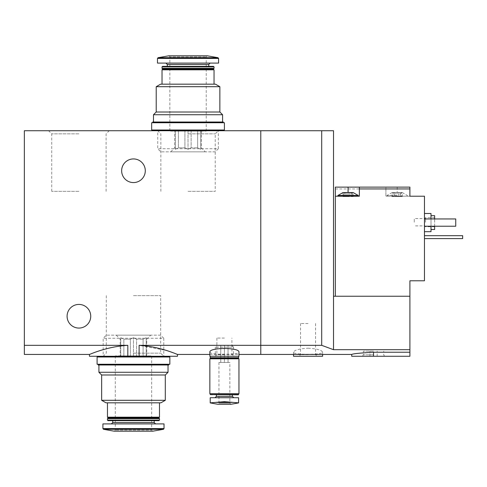 <?xml version="1.0" encoding="UTF-8"?>
<svg xmlns="http://www.w3.org/2000/svg" width="487" height="487" viewBox="0 0 487 487"><rect width="100%" height="100%" fill="white"/><g stroke="black" fill="none" stroke-linecap="round" stroke-linejoin="round"><path stroke-width="0.37" stroke-dasharray="2.44 1.83" d="M78.912 130.741L48.609 130.741L78.912 130.741M188.031 130.741L218.334 130.741L188.031 130.741M24.35 354.439L24.35 130.741L260.776 130.741L260.776 354.439L260.776 345.332L321.7 345.332L333.522 349.696L409.908 349.696L409.908 356.259L351.711 356.259M177.481 356.259L139.118 356.259L139.118 345.332L166.475 350.482L177.481 354.439M139.118 356.259L127.825 356.259L127.825 345.332C106.306 346.574 89.224 354.737 89.456 354.439C89.218 354.743 106.227 346.586 127.825 345.332L24.35 345.332M127.825 356.259L89.456 356.259M133.468 356.259L103.165 356.259L133.468 356.259M139.118 345.332L260.776 345.332L260.776 130.741L333.522 130.741L333.522 349.696M209.854 352.235C210.676 353.69 215.528 354.341 224.404 354.195C233.279 354.341 238.131 353.69 238.953 352.235M121.647 170.754A11.822 11.822 0 0 0 139.379 180.994A11.822 11.822 0 0 0 139.379 160.515A11.822 11.822 0 0 0 121.647 170.754M67.09 316.246A11.822 11.822 0 0 0 84.823 326.485A11.822 11.822 0 0 0 84.823 306.006A11.822 11.822 0 0 0 67.09 316.246M238.953 356.259L209.854 356.259M224.404 356.259L215.309 356.259L224.404 356.259M224.404 354.682L216.885 354.682L224.404 354.682M224.404 338.069L216.885 338.069L224.404 338.069M133.468 295.652L160.661 295.652L133.468 295.652M133.468 353.142L160.661 353.142L133.468 353.142M188.031 191.348L215.217 191.348L188.031 191.348M188.031 133.858L215.217 133.858L188.031 133.858M78.912 191.348L51.719 191.348L78.912 191.348M78.912 133.858L51.719 133.858L78.912 133.858M200.76 131.106L191.135 131.106L197.655 131.106L197.655 147.835L191.135 147.835L191.135 131.106L191.135 147.835L197.655 147.835L200.76 149.259L200.76 131.106L197.655 131.106L197.655 147.835L200.76 149.259L200.76 147.835L201.308 147.835L200.76 147.835L200.76 131.106L200.76 149.259L200.76 131.106M178.4 131.106L184.926 131.106L178.4 131.106L178.4 147.835L184.926 147.835L184.926 131.106L184.926 147.835L178.4 147.835L178.4 131.106L174.754 131.106L178.4 131.106M175.302 147.835L175.302 131.106L175.302 149.259L175.302 147.835L174.754 147.835L175.302 147.835L175.302 131.106L175.302 149.259L178.4 147.835L175.302 149.259L175.302 147.835M219.856 86.704L156.205 86.704M156.205 112.01L219.856 112.01M215.491 84.184L160.57 84.184M214.037 84.184L162.025 84.184L214.037 84.184M214.037 69.818L162.025 69.818M213.312 69.087L162.749 69.087M214.037 68.363L162.025 68.363M214.037 66.877L162.025 66.877M213.525 66.36L162.536 66.36M208.765 66.36L167.297 66.36L208.765 66.36M210.128 63.085L165.933 63.085L210.128 63.085M218.584 63.085L157.478 63.085M206.22 131.106L206.22 56.906L207.31 55.81L168.752 55.81L169.841 56.906L206.22 56.906L169.841 56.906L169.841 131.106L206.22 131.106L169.841 131.106M222.583 114.737L153.478 114.737M188.031 122.012L153.478 122.012L188.031 122.012M215.217 151.841L160.844 151.841L215.217 151.841L218.334 148.724L157.727 148.724L218.334 148.724L218.334 130.741L157.727 130.741L218.334 130.741L215.217 133.858L215.217 191.348M205.307 151.841L170.754 151.841L205.307 151.841L201.308 147.835L201.308 131.106M223.314 130.741L152.748 130.741L223.314 130.741M223.314 130.017L152.748 130.017L223.314 130.017M224.404 130.017L151.658 130.017M224.404 122.742L151.658 122.742M223.314 122.742L152.748 122.742L223.314 122.742M223.314 122.012L152.748 122.012M191.135 147.835L188.031 149.259L184.926 147.835L188.031 149.259L191.135 147.835M188.031 131.106L191.135 131.106L184.926 131.106L188.031 131.106L188.031 149.259L188.031 131.106M395.882 192.962L392.084 192.578L394.634 192.578L394.239 193.199L392.869 192.962L394.634 192.578L394.166 192.962L394.634 192.578L399.724 192.578L394.634 192.578L395.882 192.962L395.882 196.578L394.123 196.578L400.235 196.578L395.882 196.578L395.882 192.962M399.724 192.578L398.476 192.962L402.268 192.578L399.724 192.578L400.119 193.199L401.489 192.962L399.724 192.578M392.869 192.962L392.084 192.578L392.869 192.962L392.869 196.578L392.084 196.578L394.239 196.578L392.869 196.578L392.869 192.962M401.489 192.962L402.268 192.578L401.489 192.962L401.489 196.578L400.113 196.578L402.268 196.578L401.489 196.578L401.489 192.962M353.166 196.578L351.011 196.578L353.166 196.578L353.166 192.578L352.381 192.962L353.166 192.578L349.368 192.962L350.622 192.578L345.526 192.578L346.774 192.962L342.982 192.578L345.131 193.199L342.982 192.578L342.982 196.578L343.767 196.578L342.982 196.578M345.526 192.578L345.064 192.962L345.526 192.578M352.381 192.962L351.017 193.199L352.381 192.962L352.381 196.578L352.381 192.962M350.622 192.578L351.084 192.962L350.622 192.578M335.342 296.242L409.908 296.242L335.342 296.242L335.342 187.124L385.905 187.124L385.905 196.212L407.363 196.212L385.905 196.212L385.905 187.124L409.908 187.124L409.908 196.212L397.179 196.212L424.457 196.212L424.457 280.78L409.908 280.78L409.908 349.696M335.342 188.938L385.905 188.938M348.071 192.578L348.071 196.212L337.887 196.212L359.351 196.212L359.351 187.124M308.064 348.199C316.988 348.759 321.84 350.104 322.613 352.235C323.593 354.962 292.541 354.968 293.515 352.235C294.288 350.104 299.134 348.759 308.064 348.199M373.535 356.259L373.535 352.235C360.277 352.978 353.002 353.708 351.711 354.439C352.984 353.72 360.264 352.984 373.535 352.235L409.908 352.235M424.457 222.583L424.457 231.678L424.457 222.583M424.457 218.949L455.741 218.949L455.741 226.224L455.741 218.949L424.457 218.949L424.457 226.224L424.457 218.949L424.457 226.224L424.457 218.949L455.741 218.949L455.741 226.224L424.457 226.224M424.457 235.678L424.457 238.587L424.457 235.678L462.65 235.678L462.65 238.587L424.457 238.587M409.908 296.242L333.522 296.242M321.7 345.332L321.7 130.741M434.641 215.674L434.641 229.499M434.641 226.224L434.641 218.949M434.641 222.224L434.641 217.677L434.641 222.224M431.007 213.495L431.007 231.678M431.007 226.224L431.007 218.949M425.547 222.224L425.547 217.677L425.547 222.224M424.664 222.224L424.664 218.56L424.664 222.224M414.273 222.224L414.273 218.56L414.273 222.224M322.613 356.259L293.515 356.259M308.064 356.259L298.969 356.259L308.064 356.259M308.064 354.682L300.546 354.682L308.064 354.682M308.064 323.52L300.546 323.52L308.064 323.52M373.535 351.164L363.351 351.164L373.535 351.164M373.535 354.804L363.351 354.804L373.535 354.804M348.071 196.212L335.342 196.212M358.255 195.488L337.887 195.488M351.011 196.578L351.011 193.199L351.011 196.578M349.368 196.578L345.021 196.578L349.368 196.578L349.368 192.962L349.368 196.578M345.064 196.578L343.767 196.578L345.137 196.578L345.064 192.962L345.064 196.578M397.179 195.488L386.995 195.488L397.179 195.488M394.166 196.578L394.166 192.962L394.166 196.578M218.949 362.444L218.949 403.181L229.858 403.181L230.954 404.271L217.859 404.271L218.949 403.181L229.858 403.181L229.858 362.444L218.949 362.444L229.858 362.444M215.814 402.39L224.404 401.672L232.993 402.39L215.814 402.39M233.772 397.721L215.035 397.721L233.772 397.721M210.22 397.721L238.587 397.721M224.404 362.444L228.044 362.444L220.769 362.444L224.404 362.444L224.404 345.344L228.044 345.344L220.769 345.344L224.404 345.344L224.404 362.444M231.715 345.344L217.092 345.344L231.715 345.344L233.498 347.128L215.309 347.128L233.498 347.128L233.498 356.259L215.309 356.259L233.498 356.259L231.922 354.682L231.922 338.069M232.409 394.811L216.405 394.811L232.409 394.811M238.332 394.811L210.475 394.811M238.587 394.555L210.22 394.555M238.587 393.721L210.22 393.721L238.587 393.721M238.953 393.721L209.854 393.721M238.953 358.803L209.854 358.803M238.587 358.803L210.22 358.803L238.587 358.803M238.587 358.438L210.22 358.438M238.228 358.079L210.585 358.079M238.587 357.714L210.22 357.714M238.587 356.259L210.22 356.259L238.587 356.259M228.044 362.444L228.044 345.344L228.044 362.444M220.769 362.444L220.769 345.344L220.769 362.444M146.203 355.894L136.573 355.894L143.099 355.894L143.099 339.165L136.573 339.165L136.573 355.894L136.573 339.165L143.099 339.165L146.203 337.741L146.203 355.894L143.099 355.894L143.099 339.165L146.203 337.741L146.203 339.165L146.745 339.165L146.203 339.165L146.203 355.894L146.203 337.741L146.203 355.894M123.844 355.894L130.37 355.894L123.844 355.894L123.844 339.165L130.37 339.165L130.37 355.894L130.37 339.165L123.844 339.165L123.844 355.894L120.192 355.894L123.844 355.894M120.739 339.165L120.739 355.894L120.739 337.741L120.739 339.165L120.192 339.165L120.739 339.165L120.739 355.894L120.739 337.741L123.844 339.165L120.739 337.741L120.739 339.165M101.643 400.296L165.3 400.296M165.3 374.99L101.643 374.99M106.008 402.816L160.935 402.816M159.48 402.816L107.463 402.816L159.48 402.816M107.463 417.182L159.48 417.182M108.193 417.913L158.75 417.913M107.463 418.637L159.48 418.637M107.463 420.123L159.48 420.123M107.98 420.64L158.963 420.64M154.202 420.64L112.74 420.64L154.202 420.64M155.566 423.915L111.371 423.915L155.566 423.915M102.915 423.915L164.022 423.915M115.285 355.894L115.285 430.094L114.195 431.19L152.748 431.19L151.658 430.094L115.285 430.094L151.658 430.094L151.658 355.894L115.285 355.894L151.658 355.894M98.916 372.263L168.027 372.263M133.468 364.988L168.027 364.988L133.468 364.988M160.661 335.159L106.282 335.159L160.661 335.159L163.772 338.276L103.165 338.276L163.772 338.276L163.772 356.259L103.165 356.259L163.772 356.259L160.661 353.142L160.661 295.652M150.745 335.159L116.192 335.159L150.745 335.159L146.745 339.165L146.745 355.894M168.752 356.259L98.185 356.259L168.752 356.259M168.752 356.983L98.185 356.983L168.752 356.983M97.096 356.983L169.841 356.983M97.096 364.258L169.841 364.258M168.752 364.258L98.185 364.258L168.752 364.258M98.185 364.988L168.752 364.988M136.573 339.165L133.468 337.741L130.37 339.165L133.468 337.741L136.573 339.165M133.468 355.894L136.573 355.894L130.37 355.894L133.468 355.894L133.468 337.741L133.468 355.894M208.765 64.454L167.297 64.454M218.584 58.41L157.478 58.41M217.981 57.697L158.08 57.697M397.179 187.124L397.179 196.212M351.084 196.578L351.084 192.962L351.084 196.578M346.774 196.578L346.774 192.962L346.774 196.578M343.767 196.578L343.767 192.962L343.767 196.578M400.192 196.578L400.192 192.962L400.192 196.578M398.476 196.578L398.476 192.962L398.476 196.578M232.409 396.357L216.405 396.357M112.74 422.546L154.202 422.546M102.915 428.59L164.022 428.59M103.518 429.303L163.425 429.303M209.854 354.439L238.953 354.439M216.885 338.069L216.885 354.682L215.309 356.259L215.309 347.128L217.092 345.344M106.282 295.652L106.282 353.142L103.165 356.259L103.165 338.276L106.282 335.159M160.844 191.348L160.844 133.858L157.727 130.741L157.727 148.724L160.844 151.841M106.099 191.348L106.099 133.858L109.216 130.741M51.719 191.348L51.719 133.858L48.609 130.741M170.754 151.841L174.754 147.835L174.754 131.106M434.641 217.677L425.547 217.677L424.664 218.56L414.273 218.56M434.641 226.765L425.547 226.765L424.664 225.883L414.273 225.883M322.613 354.439L322.613 352.235M293.515 354.439L293.515 352.235M300.546 323.52L300.546 354.682L298.969 356.259M315.582 323.52L315.582 354.682L317.159 356.259M377.175 356.259L377.175 351.164M369.895 356.259L369.895 351.164M384.56 356.259L383.719 354.804L383.719 351.164M362.511 356.259L363.351 354.804L363.351 351.164M351.127 196.578L351.127 192.822L351.127 196.578M345.021 196.578L345.021 192.822L345.021 196.578M345.137 196.578L345.137 193.199L345.137 196.578M407.363 196.212L407.363 195.488L402.268 192.578L402.268 196.578M386.995 196.212L386.995 195.488L392.084 192.578L392.084 196.578M400.113 196.578L400.113 193.199L400.113 196.578M400.235 196.578L400.235 192.822L400.235 196.578M394.123 196.578L394.123 192.822L394.123 196.578M394.239 196.578L394.239 193.199L394.239 196.578M116.192 335.159L120.192 339.165L120.192 355.894"/><path stroke-width="0.73" d="M24.35 345.332L127.825 345.332C106.306 346.574 89.224 354.737 89.456 354.439C89.218 354.743 106.227 346.586 127.825 345.332L127.825 356.259L89.456 356.259L89.456 354.439L24.35 354.439L24.35 130.741L260.776 130.741L260.776 345.332L321.7 345.332L321.7 130.741L260.776 130.741L260.776 354.439L260.776 345.332L139.118 345.332C160.631 346.574 177.718 354.737 177.481 354.439C177.725 354.743 160.71 346.586 139.118 345.332L139.118 356.259L177.481 356.259L177.481 354.439L209.854 354.439M127.825 356.259L139.118 356.259M238.953 352.235C240.054 347.268 208.759 347.268 209.854 352.235L209.854 356.259L238.953 356.259L238.953 352.235M121.647 170.754A11.822 11.822 0 0 0 139.379 180.994A11.822 11.822 0 0 0 139.379 160.515A11.822 11.822 0 0 0 121.647 170.754M67.09 316.246A11.822 11.822 0 0 0 84.823 326.485A11.822 11.822 0 0 0 84.823 306.006A11.822 11.822 0 0 0 67.09 316.246M156.205 86.704L219.856 86.704L219.856 112.01L156.205 112.01L156.205 86.704L160.57 84.184L215.491 84.184L219.856 86.704M162.025 84.184L162.025 69.818L214.037 69.818L214.037 84.184M162.025 69.818L162.749 69.087L213.312 69.087L214.037 69.818M162.025 68.363L214.037 68.363L214.037 66.877L162.025 66.877L162.025 68.363L162.749 69.087M213.312 69.087L214.037 68.363M162.025 66.877L162.536 66.36L213.525 66.36L214.037 66.877M208.765 66.36L208.765 64.454L210.128 63.085M218.584 58.41L157.478 58.41L157.478 63.085L218.584 63.085L218.584 58.41L217.981 57.697L207.31 55.81L168.752 55.81L158.08 57.697L217.981 57.697M156.205 112.01L153.478 114.737L222.583 114.737L219.856 112.01M223.314 130.741L223.314 130.017M151.658 130.017L224.404 130.017L224.404 122.742L151.658 122.742L151.658 130.017M152.748 122.742L152.748 122.012L223.314 122.012L223.314 122.742M342.982 192.578L353.166 192.578L358.255 195.488L337.887 195.488L342.982 192.578M359.351 187.124L335.342 187.124L335.342 196.212L359.351 196.212L359.351 188.938L409.908 188.938L409.908 187.124L359.351 187.124L359.351 188.938M335.342 296.242L335.342 196.212M409.908 296.242L409.908 349.696L333.522 349.696L333.522 296.242L409.908 296.242L409.908 280.78L424.457 280.78L424.457 196.212L409.908 196.212L409.908 188.938M409.908 349.696L409.908 356.259L351.711 356.259L351.711 354.439L238.953 354.439M333.522 349.696L321.7 345.332M373.535 356.259L373.535 352.235C360.277 352.978 353.002 353.708 351.711 354.439C352.984 353.72 360.264 352.984 373.535 352.235L409.908 352.235M333.522 296.242L333.522 130.741L321.7 130.741M431.007 229.499L434.641 229.499L434.641 226.224M434.641 218.949L434.641 215.674L431.007 215.674M424.457 231.678L431.007 231.678L431.007 226.224M431.007 218.949L431.007 213.495L424.457 213.495M424.457 218.949L455.741 218.949L455.741 226.224L424.457 226.224M293.515 354.439L293.515 356.259L322.613 356.259L322.613 354.439M424.457 235.678L462.65 235.678L462.65 238.587L424.457 238.587M238.587 397.721L238.587 402.84L232.993 402.39L238.587 402.84L238.587 397.721L210.22 397.721L210.22 402.84L215.814 402.39L210.22 402.84L210.22 397.721M210.22 402.926L217.859 404.271L230.954 404.271L238.587 402.926M232.993 402.39L224.404 401.672L215.814 402.39L232.993 402.39M215.035 397.721L216.405 396.357L232.409 396.357L233.772 397.721M232.409 396.357L232.409 394.811M238.587 394.555L210.22 394.555L238.332 394.811L238.587 393.721M209.854 393.721L238.953 393.721L238.953 358.803L209.854 358.803L209.854 393.721M210.22 358.803L210.22 358.438L238.587 358.438L238.587 358.803M210.22 358.438L210.585 358.079L238.228 358.079L238.587 358.438M210.585 358.079L210.22 357.714L238.587 357.714L238.587 356.259M238.228 358.079L238.587 357.714M165.3 400.296L101.643 400.296L101.643 374.99L165.3 374.99L165.3 400.296L160.935 402.816L106.008 402.816L101.643 400.296M159.48 402.816L159.48 417.182L107.463 417.182L107.463 402.816M159.48 417.182L158.75 417.913L108.193 417.913L107.463 417.182M159.48 418.637L107.463 418.637L107.463 420.123L159.48 420.123L159.48 418.637L158.75 417.913M159.48 420.123L158.963 420.64L107.98 420.64L107.463 420.123M154.202 420.64L154.202 422.546L112.74 422.546L111.371 423.915M155.566 423.915L154.202 422.546M164.022 428.59L164.022 423.915L102.915 423.915L102.915 428.59L103.518 429.303L163.425 429.303L164.022 428.59L102.915 428.59M163.425 429.303L152.748 431.19L114.195 431.19L103.518 429.303M165.3 374.99L168.027 372.263L98.916 372.263L101.643 374.99M168.752 356.259L168.752 356.983M169.841 356.983L97.096 356.983L97.096 364.258L169.841 364.258L169.841 356.983M168.752 364.258L168.752 364.988L98.185 364.988L98.185 364.258M167.297 66.36L167.297 64.454L208.765 64.454M348.071 187.124L348.071 192.578M167.297 64.454L165.933 63.085M157.478 58.41L158.08 57.697M222.583 122.012L222.583 114.737M153.478 122.012L153.478 114.737M152.748 130.741L152.748 130.017M358.255 196.212L358.255 195.488M337.887 196.212L337.887 195.488M216.405 396.357L216.405 394.811M210.22 394.555L210.22 393.721M210.22 357.714L210.22 356.259M108.193 417.913L107.463 418.637M112.74 420.64L112.74 422.546M98.916 364.988L98.916 372.263M168.027 364.988L168.027 372.263M98.185 356.259L98.185 356.983"/></g></svg>
